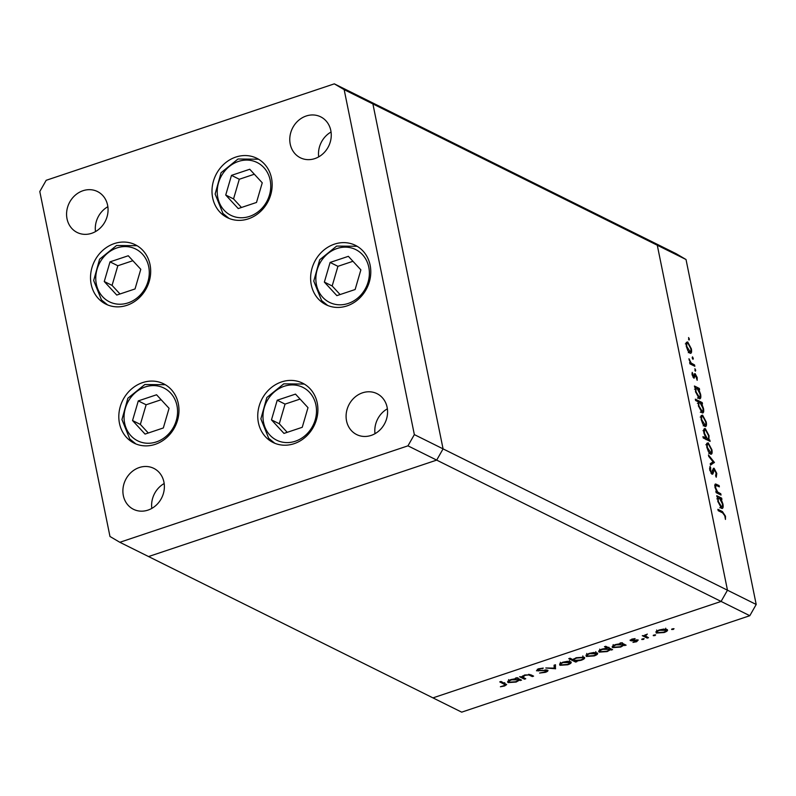 <?xml version="1.0" encoding="UTF-8"?>
<svg xmlns="http://www.w3.org/2000/svg" width="796" height="796" viewBox="0 0 796 796"><rect width="100%" height="100%" fill="white"/><g stroke="black" fill="none" stroke-linecap="round" stroke-linejoin="round"><path stroke-width="1.19" d="M334.32 83.849L363.046 98.117L372.896 103.918L363.046 98.117L647.447 239.447L657.287 245.248L727.474 590.204L443.074 448.874L372.896 103.918L443.074 448.874L414.348 434.606L344.161 89.649L334.32 83.849L46.188 180.294L39.8 191.528L109.977 536.484L119.828 542.285L407.96 445.84L414.348 434.606M344.161 89.649L686.023 259.516L676.172 253.715L647.447 239.447L657.287 245.248L727.474 590.204L721.086 601.438L727.474 590.204L756.2 604.472L749.812 615.706L461.68 712.151L432.954 697.883L721.086 601.438L436.686 460.108L443.074 448.874L436.686 460.108L407.96 445.84M749.812 615.706L721.086 601.438L432.954 697.883L148.554 556.553L436.686 460.108L148.554 556.553L119.828 542.285M142.613 382.607A33.133 29.283 116.4 0 1 163.638 383.811A33.133 29.283 116.4 0 1 178.632 415.184A33.133 29.283 116.4 0 1 155.17 444.357A33.133 29.283 116.4 0 1 134.146 443.153A33.133 29.283 116.4 0 1 119.151 411.781A33.133 29.283 116.4 0 1 142.613 382.607M114.326 243.576A33.133 29.283 116.4 0 1 135.35 244.78A33.133 29.283 116.4 0 1 150.344 276.152A33.133 29.283 116.4 0 1 126.892 305.326A33.133 29.283 116.4 0 1 105.858 304.122A33.133 29.283 116.4 0 1 90.863 272.749A33.133 29.283 116.4 0 1 114.326 243.576M235.795 157.081A33.133 29.283 116.4 0 1 256.819 158.285A33.133 29.283 116.4 0 1 271.824 189.667A33.133 29.283 116.4 0 1 248.362 218.84A33.133 29.283 116.4 0 1 227.328 217.636A33.133 29.283 116.4 0 1 212.333 186.264A33.133 29.283 116.4 0 1 235.795 157.081M334.42 244.153A33.133 29.283 116.4 0 1 355.444 245.357A33.133 29.283 116.4 0 1 370.448 276.729A33.133 29.283 116.4 0 1 346.986 305.903A33.133 29.283 116.4 0 1 325.962 304.699A33.133 29.283 116.4 0 1 310.957 273.327A33.133 29.283 116.4 0 1 334.42 244.153M281.545 381.931A33.133 29.283 116.4 0 1 302.57 383.135A33.133 29.283 116.4 0 1 317.564 414.507A33.133 29.283 116.4 0 1 294.102 443.68A33.133 29.283 116.4 0 1 273.078 442.486A33.133 29.283 116.4 0 1 258.083 411.104A33.133 29.283 116.4 0 1 281.545 381.931M91.649 233.308A22.855 20.198 -63.6 0 0 107.828 213.179A22.855 20.198 -63.6 0 0 97.48 191.547A22.855 20.198 -63.6 0 0 82.983 190.722A22.855 20.198 -63.6 0 0 66.804 210.84A22.855 20.198 -63.6 0 0 77.142 232.472A22.855 20.198 -63.6 0 0 91.649 233.308M362.498 392.826A22.855 20.198 116.4 0 1 377.005 393.652A22.855 20.198 116.4 0 1 387.344 415.293A22.855 20.198 116.4 0 1 371.165 435.412A22.855 20.198 116.4 0 1 356.668 434.576A22.855 20.198 116.4 0 1 346.32 412.945A22.855 20.198 116.4 0 1 362.498 392.826M306.181 116.007A22.855 20.198 116.4 0 1 320.679 116.833A22.855 20.198 116.4 0 1 331.027 138.474A22.855 20.198 116.4 0 1 314.848 158.593A22.855 20.198 116.4 0 1 300.341 157.767A22.855 20.198 116.4 0 1 290.003 136.126A22.855 20.198 116.4 0 1 306.181 116.007M147.966 510.117A22.855 20.198 -63.6 0 0 164.145 489.998A22.855 20.198 -63.6 0 0 153.797 468.366A22.855 20.198 -63.6 0 0 139.3 467.531A22.855 20.198 -63.6 0 0 123.121 487.65A22.855 20.198 -63.6 0 0 133.459 509.291A22.855 20.198 -63.6 0 0 147.966 510.117M107.858 206.711A22.855 20.198 -63.6 0 0 95.5 231.586M164.175 483.53A22.855 20.198 -63.6 0 0 151.817 508.395M318.699 156.872A22.855 20.198 116.4 0 1 331.056 132.007M375.015 433.691A22.855 20.198 116.4 0 1 387.373 408.816M525.758 678.759L524.474 679.187L519.579 676.759L521.738 676.769L524.723 674.968L531.081 674.899L533.589 676.142L532.305 676.57L528.743 674.918L525.101 675.336L522.863 677.167L525.758 678.759M522.584 675.933L522.863 677.167M547.598 670.083C548.434 670.739 547.688 671.496 545.36 672.341L539.579 673.058L544.673 672.003L546.315 670.511L536.464 670.759L538.404 668.809L543.32 668.113L538.952 669.197L537.718 670.322L547.986 670.481M546.355 669.834L546.544 670.749L546.175 669.824M537.35 669.227L537.718 670.322M555.618 668.769L545.807 667.983L554.195 668.133L554.076 665.207L555.459 664.75L555.439 668.829M570.662 661.705C571.916 662.58 570.961 663.595 567.817 664.76L559.916 665.297L559.608 663.963L562.752 662.232L567.498 661.317L571.23 662.292M559.638 663.924L559.916 665.297L559.608 663.963M597.07 652.869C598.313 653.735 597.368 654.76 594.224 655.914L586.324 656.461L586.005 655.128L589.149 653.397L593.906 652.481L597.637 653.456M586.045 655.088L586.324 656.461L586.005 655.128M612.432 646.292L612.701 647.616C611.497 646.73 612.472 645.705 615.626 644.531L620.82 643.626L619.915 643.168L621.188 642.74L626.094 645.178L623.965 645.188L620.661 647.068L612.701 647.616L612.144 647.039M673.277 628.651L673.426 629.407L671.685 629.527L674.053 628.731M671.625 629.228L672.312 628.85M666.998 629.457C668.242 630.332 667.297 631.347 664.153 632.512L656.252 633.059L655.934 631.716L659.078 629.994L663.834 629.069L667.565 630.054M655.974 631.676L656.252 633.059L655.934 631.716M654.889 634.81L655.038 635.556L653.297 635.676L655.665 634.89M653.237 635.377L653.924 635.009M648.491 637.686L647.218 638.103L642.312 635.676L644.312 635.606L647.317 634.074L645.387 635.954L648.491 637.686M645.098 634.77L645.387 635.954M643.417 638.651L643.566 639.397L641.825 639.516L644.193 638.73M641.765 639.218L642.452 638.85M630.253 639.924L630.402 640.661L631.745 639.138L635.099 638.601L631.656 640.223L638.233 640.004L636.611 641.725L632.979 642.392L636.989 640.452L631.636 640.87L630.084 640.332M631.636 640.87L631.656 640.223M636.979 639.795L637.148 640.611L636.85 639.795M598.96 650.8L599.229 652.123C598.025 651.237 599 650.213 602.154 649.048L607.388 648.153L604.462 646.7L605.736 646.272L612.612 649.685L610.492 649.695L607.189 651.576L599.229 652.123L598.672 651.546M584.135 657.197C585.349 658.073 584.363 659.108 581.199 660.272L576.015 661.187L576.921 661.635L575.647 662.063L568.772 658.65L570.045 658.222L572.911 659.645L576.175 657.745L584.135 657.197L584.692 657.765M507.908 681.277L508.176 682.6C506.972 681.714 507.947 680.689 511.112 679.525L516.296 678.61L515.39 678.162L516.664 677.734L521.569 680.162L519.44 680.172L516.136 682.053L508.176 682.6L507.619 682.023M503.967 685.625L505.132 684.769L499.749 681.893L501.022 681.466L506.674 684.57L504.584 685.993L500.385 686.759L503.967 685.625M715.972 485.321L715.584 487.65L717.634 491.998L720.758 493.739L721.027 495.072L716.131 492.644L715.863 491.301L716.748 491.739L714.927 487.112L715.305 483.968L719.087 485.52L719.355 486.853L715.972 485.321L714.748 485.699L715.684 485.411M713.206 468.565L714.102 468.267L716.778 473.431L716.241 477.232L715.644 475.809L716.092 473.083L714.36 469.6L712.878 473.958L712.022 474.277L709.714 469.829L710.042 466.426L710.699 467.839L710.43 470.327L711.723 472.933L713.604 468.217M714.36 469.6L712.738 470.167M711.982 474.257L712.878 473.958L712.022 474.277M710.977 473.182L712.39 472.376M714.38 462.396L710.529 465.123L710.241 463.67L713.067 461.829L708.768 456.446L708.47 454.994L714.38 462.396L712.39 463.272L714.42 462.585M710.51 454.118L708.47 451.76L706.808 447.203L706.778 443.471L708.211 442.845L711.883 449.73C712.45 453.103 711.992 454.566 710.51 454.118L711.286 454.227M706.778 443.471L708.211 442.845L706.848 443.302M704.868 426.407L702.828 424.049L701.177 419.502L701.137 415.761L702.579 415.134L706.241 422.019C706.818 425.402 706.36 426.865 704.868 426.407L705.654 426.517M701.137 415.761L702.579 415.134L701.216 415.592M695.614 387.801L694.709 387.344L694.44 386.01L699.336 388.448L699.604 389.781L698.759 389.363L700.599 394.269C701.157 397.662 700.699 399.134 699.206 398.687L695.525 391.712L695.614 387.801M700.002 398.806L699.206 398.687M689.376 339.086L689.067 340.051L688.56 337.564L689.376 339.086L688.53 339.365M686.023 259.516L756.2 604.472M689.983 353.215L687.943 350.857L686.281 346.31L686.252 342.569L687.684 341.942L691.356 348.827C691.923 352.21 691.465 353.673 689.983 353.215L690.759 353.325M686.252 342.569L687.684 341.942L686.321 342.399M693.296 358.389L692.998 359.354L692.182 357.832L692.49 356.867L693.296 358.389L692.46 358.668M694.55 364.936L694.828 366.279L689.923 363.842L689.654 362.508L690.381 362.867L688.958 358.727L691.177 363.046L694.55 364.936L693.107 365.424M695.714 370.24L695.405 371.205L694.898 368.717L695.714 370.24L694.868 370.518M693.923 378.2L692.082 374.807L692.212 372.359L693.634 376.846L694.48 373.772L695.127 373.642L697.197 377.533L697.167 380.319L695.425 374.996L694.052 378.249M692.918 377.085L694.003 376.697M694.48 373.772L695.127 373.642L694.42 373.881M695.425 374.996L694.182 375.413M698.54 401.96L695.614 400.507L695.336 399.164L702.211 402.587L702.49 403.92L701.634 403.502L703.475 408.418C704.042 411.801 703.574 413.273 702.082 412.825L698.4 405.851L698.54 401.96M702.878 412.945L702.082 412.825M708.928 439.591L709.833 440.039L710.102 441.372L703.226 437.959L702.958 436.626L705.823 438.049L703.943 433.124C703.385 429.731 703.843 428.258 705.336 428.696L709.027 435.681L708.928 439.591L707.485 440.069M704.55 428.576L705.336 428.696L703.992 429.144M717.932 497.49L717.027 497.032L716.758 495.699L721.654 498.137L721.922 499.47L721.077 499.052L722.917 503.958C723.474 507.35 723.017 508.823 721.524 508.375L717.833 501.4L717.932 497.49M722.32 508.495L721.524 508.375M724.788 515.798L722.639 512.883L718.181 510.664L717.902 509.321L722.43 511.569L725.484 516.216L725.445 519.43L724.788 515.798M686.132 342.937L686.64 343.434M690.838 348.996L691.356 348.827M689.585 352.2L689.485 352.897M688.809 352.18L689.714 351.882C690.838 352.22 691.187 351.106 690.749 348.539L687.963 343.285L685.336 343.872M687.963 343.285C686.829 342.937 686.47 344.051 686.888 346.608L690.301 351.961L688.271 352.648M686.391 346.777L686.888 346.608M689.774 363.066L690.381 362.867M689.057 359.911L689.635 359.712M689.853 363.493L691.177 363.046M691.963 373.762L692.818 373.483M696.669 377.712L697.197 377.533M693.823 376.876L694.868 376.528M695.435 388.189L696.221 388.587M697.734 388.985L699.336 388.448M698.211 389.543L698.759 389.363M700.082 394.448L700.599 394.269M698.808 397.652L698.709 398.358M698.042 397.652L698.938 397.353C700.062 397.652 700.41 396.507 699.992 393.93L697.167 388.567L694.51 389.154M697.167 388.567C696.012 388.209 695.664 389.353 696.122 391.99L699.485 397.423L697.465 398.109M695.614 392.159L696.122 391.99M698.351 402.348L699.097 402.726M700.609 403.124L702.211 402.587M701.087 403.681L701.634 403.502M702.958 408.587L703.475 408.418M701.694 411.791L701.584 412.497M700.928 411.791L701.813 411.492C702.948 411.791 703.296 410.646 702.868 408.069L700.042 402.706L697.395 403.293M700.042 402.706C698.898 402.358 698.54 403.492 698.997 406.129L702.37 411.572L700.341 412.248M698.5 406.298L698.997 406.129M701.027 416.129L701.535 416.626M705.734 422.188L706.241 422.019M704.48 425.392L704.38 426.079M703.694 425.372L704.599 425.074C705.734 425.412 706.082 424.298 705.644 421.721L702.848 416.477L700.221 417.064M702.848 416.477C701.724 416.129 701.366 417.243 701.773 419.8L705.196 425.154L703.167 425.83M701.276 419.97L701.773 419.8M708.39 440.526L709.833 440.039M704.38 438.526L705.823 438.049M703.803 429.711L704.301 430.208M708.51 435.85L709.027 435.681M707.226 439.163L707.077 439.87M705.933 439.302L708.002 438.904L705.972 439.591M704.052 433.621L704.55 433.452L707.375 438.815C708.53 439.173 708.878 438.029 708.42 435.392L705.604 430.039L703.017 430.636M705.604 430.039C704.48 429.731 704.132 430.865 704.55 433.452M706.659 443.84L707.166 444.337M711.365 449.899L711.883 449.73M710.112 453.103L710.012 453.79M709.336 453.083L710.241 452.785C711.365 453.123 711.714 452.009 711.286 449.432L708.49 444.178L705.863 444.775M708.49 444.178C707.355 443.84 706.997 444.944 707.415 447.511L710.828 452.864L708.798 453.541M706.918 447.68L707.415 447.511M712.39 463.272L710.42 464.556M711.942 462.566L712.35 463.073M716.181 473.63L716.778 473.431M709.544 468.227L710.699 467.839M709.873 470.506L710.43 470.327M716.002 491.988L716.748 491.739M714.758 485.053L715.524 485.441M717.644 486.008L719.087 485.52M715.087 487.809L715.584 487.65M716.101 492.505L717.634 491.998M719.315 494.216L720.758 493.739M717.753 497.878L718.539 498.276M720.052 498.674L721.654 498.137M720.529 499.231L721.077 499.052M722.4 504.137L722.917 503.958M721.126 507.341L721.027 508.047M720.36 507.341L721.256 507.042C722.38 507.341 722.728 506.196 722.3 503.619L719.485 498.256L716.828 498.843M719.485 498.256C718.33 497.898 717.982 499.042 718.44 501.679L721.803 507.112L719.773 507.798M717.932 501.848L718.44 501.679M724.877 516.425L725.484 516.216M665.715 628.213L666.153 630.342L659.675 630.293C657.287 631.188 656.571 631.964 657.526 632.631L663.546 632.213C665.944 631.327 666.67 630.551 665.725 629.895L665.565 629.099M656.65 630.044L657.526 632.631M646.969 636.929L647.218 638.103M636.511 641.228L636.611 641.725M624.571 644.422L624.81 645.606M623.726 644.004L623.965 645.188M620.681 642.919L620.82 643.626M622.392 642.73L622.83 644.86L616.253 644.83C613.825 645.725 613.069 646.511 613.985 647.188L620.104 646.75C622.572 645.855 623.328 645.068 622.372 644.392L622.134 643.218M613.139 644.621L613.985 647.188M611.099 648.939L611.338 650.113M610.253 648.511L610.492 649.695M607.149 646.969L607.388 648.153M608.92 647.238L609.358 649.367L602.771 649.337C600.343 650.232 599.597 651.019 600.512 651.695L606.632 651.267C609.099 650.362 609.855 649.576 608.9 648.899L608.661 647.725M599.667 649.128L600.512 651.695M595.796 651.616L596.224 653.745L589.746 653.695C587.368 654.591 586.652 655.377 587.607 656.043L593.617 655.615C596.015 654.73 596.741 653.964 595.796 653.297L595.637 652.501M586.722 653.446L587.607 656.043M575.369 660.67L575.647 662.063M574.463 660.411L580.592 659.983C583.02 659.088 583.776 658.302 582.861 657.615L576.742 658.053C574.274 658.949 573.518 659.745 574.463 660.411L573.787 658.829M582.702 656.829L583.269 658.063L582.841 655.934M569.389 660.451L569.827 662.58L563.349 662.541C560.961 663.436 560.245 664.212 561.2 664.879L567.21 664.461C569.618 663.575 570.344 662.799 569.389 662.133L569.23 661.347M560.314 662.292L561.2 664.879M555.001 666.7L554.135 666.62M555.111 664.859L555.18 666.64M545.25 671.784L545.36 672.341M545.051 669.844L545.151 670.351M538.166 670.441L538.285 670.998M542.464 668.123L542.583 668.7M538.842 668.67L538.952 669.197M524.236 678.013L524.474 679.187M532.066 675.386L532.305 676.57M528.614 674.292L528.743 674.918M520.047 679.416L520.295 680.59M519.201 678.988L519.44 680.172M516.156 677.903L516.296 678.61M517.868 677.714L518.305 679.844L511.728 679.814C509.301 680.709 508.545 681.495 509.46 682.172L515.579 681.744C518.047 680.839 518.803 680.053 517.848 679.376L517.609 678.202M508.614 679.605L509.46 682.172M504.475 685.426L504.584 685.993M110.017 261.864L104.256 281.515L116.763 295.057L135.031 288.948L140.783 269.287L128.275 255.755L110.017 261.864L117.828 265.745L112.077 285.396L119.997 293.973M132.862 260.71L117.828 265.745M112.077 285.396L104.256 281.515M138.295 400.895L132.544 420.547L145.051 434.089L163.319 427.969L169.07 408.318L156.563 394.776L138.295 400.895L146.116 404.776L140.355 424.427L148.285 433.004M161.15 399.741L146.116 404.776M140.355 424.427L132.544 420.547M277.227 400.219L271.476 419.87L283.983 433.412L302.241 427.303L308.002 407.651L295.495 394.11L277.227 400.219L285.048 404.099L279.287 423.761L287.217 432.337M300.072 399.075L285.048 404.099M279.287 423.761L271.476 419.87M330.111 262.441L324.36 282.092L336.867 295.634L355.125 289.525L360.877 269.864L348.369 256.332L330.111 262.441L337.922 266.322L332.171 285.973L340.091 294.55M352.956 261.287L337.922 266.322M332.171 285.973L324.36 282.092M231.487 175.369L225.726 195.03L238.233 208.562L256.501 202.453L262.252 182.801L249.745 169.259L231.487 175.369L239.297 179.259L233.546 198.91L241.467 207.487M254.332 174.225L239.297 179.259M233.546 198.91L225.726 195.03M691.465 364.608L692.908 364.12M712.42 472.257L713.296 471.968M714.778 484.883L716.589 484.276M717.544 493.341L718.987 492.853M720.987 512.057L722.43 511.569M529.798 674.421L530.007 675.426M503.967 682.928L504.206 684.112M142.394 254.083A29.482 26.049 -63.6 0 0 104.594 255.994A29.482 26.049 -63.6 0 0 102.644 296.729A29.482 26.049 -63.6 0 0 140.444 294.809A29.482 26.049 -63.6 0 0 142.394 254.083M137.031 245.695L116.554 245.496L99.599 259.197L93.669 280.52L101.49 299.963L107.599 304.908A33.133 29.283 116.4 0 1 101.719 300.132M170.682 393.115A29.482 26.049 -63.6 0 0 132.882 395.025A29.482 26.049 -63.6 0 0 130.932 435.75A29.482 26.049 -63.6 0 0 168.732 433.84A29.482 26.049 -63.6 0 0 170.682 393.115M135.907 443.949A33.133 29.283 116.4 0 1 129.997 439.163M309.614 392.438A29.482 26.049 -63.6 0 0 271.814 394.348A29.482 26.049 -63.6 0 0 269.864 435.084A29.482 26.049 -63.6 0 0 307.664 433.173A29.482 26.049 -63.6 0 0 309.614 392.438M304.251 384.05L283.764 383.851L266.809 397.552L260.879 418.875L268.71 438.327L274.819 443.272A33.133 29.283 116.4 0 1 268.929 438.487M362.488 254.66A29.482 26.049 -63.6 0 0 324.688 256.571A29.482 26.049 -63.6 0 0 322.748 297.306A29.482 26.049 -63.6 0 0 360.548 295.386A29.482 26.049 -63.6 0 0 362.488 254.66M327.713 305.495A33.133 29.283 116.4 0 1 321.813 300.709M263.864 167.588A29.482 26.049 -63.6 0 0 226.064 169.508A29.482 26.049 -63.6 0 0 224.114 210.234A29.482 26.049 -63.6 0 0 261.924 208.323A29.482 26.049 -63.6 0 0 263.864 167.588M229.089 218.422A33.133 29.283 116.4 0 1 223.188 213.636M695.197 374.966L694.192 375.294M714.072 469.57L712.052 470.247M712.022 472.963L711.057 473.292M505.132 684.769L504.694 682.64M165.319 384.717L144.832 384.518L127.877 398.219L121.947 419.552L129.778 438.994L135.887 443.939M357.125 246.272L336.648 246.073L319.694 259.775L313.763 281.097L321.594 300.54L327.703 305.485M258.501 159.2L238.024 159.001L221.069 172.702L215.139 194.035L222.96 213.477L229.069 218.422"/></g></svg>
